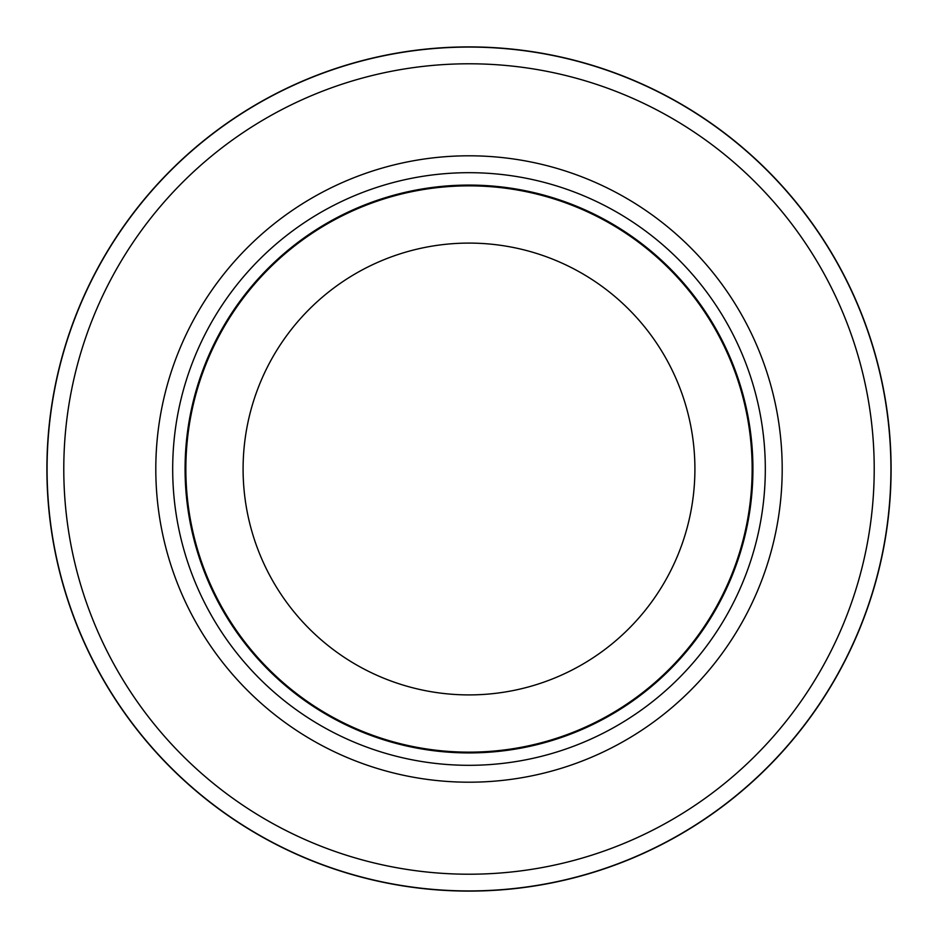 <?xml version="1.0" encoding="UTF-8"?>
<svg xmlns="http://www.w3.org/2000/svg" width="938" height="938" viewBox="0 0 938 938"><rect width="100%" height="100%" fill="white"/><g stroke="black" fill="none" stroke-linecap="round" stroke-linejoin="round"><path stroke-width="1.41" d="M469 47.076A421.924 421.924 0 0 1 890.924 469A421.924 421.924 0 0 1 469 890.924A421.924 421.924 0 0 1 47.076 469A421.924 421.924 0 0 1 469 47.076A421.924 421.924 0 0 1 890.924 469A421.924 421.924 0 0 1 469 890.924A421.924 421.924 0 0 1 47.076 469A421.924 421.924 0 0 1 469 47.076M469 172.686A296.314 296.314 0 0 1 765.314 469A296.314 296.314 0 0 1 469 765.314A296.314 296.314 0 0 1 172.686 469A296.314 296.314 0 0 1 469 172.686M469 185.079A283.921 283.921 0 0 1 752.921 469A283.921 283.921 0 0 1 469 752.921A283.921 283.921 0 0 1 185.079 469A283.921 283.921 0 0 1 469 185.079M469 185.853A283.147 283.147 0 0 1 752.147 469A283.147 283.147 0 0 1 469 752.147A283.147 283.147 0 0 1 185.853 469A283.147 283.147 0 0 1 469 185.853M469 243.094A225.906 225.906 0 0 1 694.906 469A225.906 225.906 0 0 1 469 694.906A225.906 225.906 0 0 1 243.094 469A225.906 225.906 0 0 1 469 243.094M469 63.784A405.216 405.216 0 0 1 874.216 469A405.216 405.216 0 0 1 469 874.216A405.216 405.216 0 0 1 63.784 469A405.216 405.216 0 0 1 469 63.784M469 891.1A422.1 422.1 0 0 1 46.9 469A422.1 422.1 0 0 1 469 46.9A422.1 422.1 0 0 1 891.1 469A422.1 422.1 0 0 1 469 891.1A422.1 422.1 0 0 1 46.9 469A422.1 422.1 0 0 1 469 46.9A422.1 422.1 0 0 1 891.1 469A422.1 422.1 0 0 1 469 891.1A422.1 422.1 0 0 0 891.1 469A422.1 422.1 0 0 0 469 46.9M469 155.802A313.198 313.198 0 0 1 782.198 469A313.198 313.198 0 0 1 469 782.198A313.198 313.198 0 0 1 155.802 469A313.198 313.198 0 0 1 469 155.802M469 185.349A283.651 283.651 0 0 1 752.651 469A283.651 283.651 0 0 1 469 752.651A283.651 283.651 0 0 1 185.349 469A283.651 283.651 0 0 1 469 185.349"/></g></svg>
